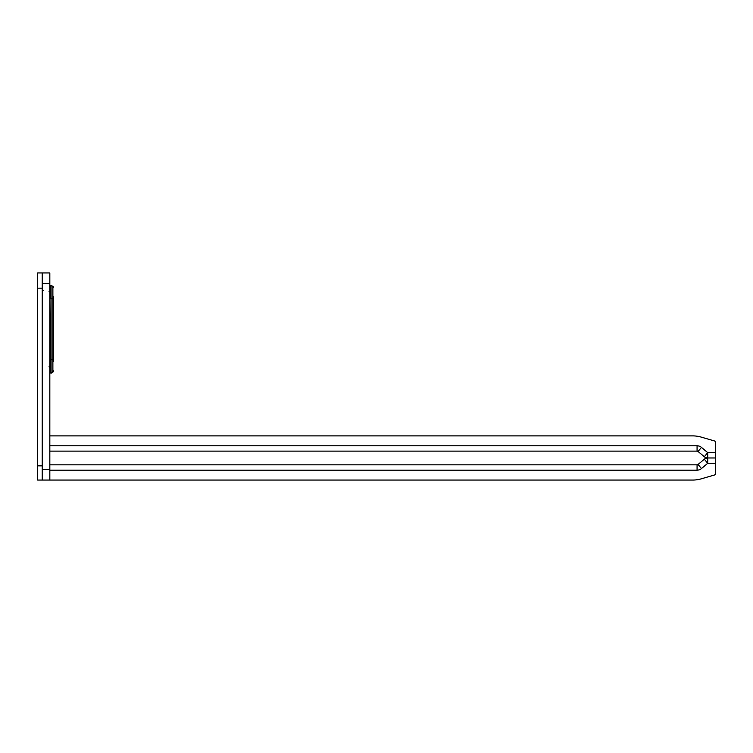 <?xml version="1.0" encoding="UTF-8"?>
<svg xmlns="http://www.w3.org/2000/svg" width="753" height="753" viewBox="0 0 753 753"><rect width="100%" height="100%" fill="white"/><g stroke="black" fill="none" stroke-linecap="round" stroke-linejoin="round"><path stroke-width="1.13" d="M42.215 480.056L42.215 272.944L37.65 272.944L37.65 480.056L49.83 480.056L49.83 464.827L697.071 464.827A1.525 1.525 0 0 0 698.05 464.469L704.309 459.226L707.735 463.302L707.735 457.975A5.327 5.327 0 0 0 704.309 459.226M42.215 272.944L49.83 272.944L49.83 469.401L42.215 469.401M697.071 445.795L49.83 445.795L49.83 451.122L697.071 451.122L697.071 445.795A6.852 6.852 0 0 1 701.476 447.395L707.735 452.647L715.35 452.647L715.35 474.729L701.25 478.842A30.459 30.459 0 0 1 692.722 480.056L49.83 480.056M715.35 457.975L707.735 457.975L715.35 457.975M701.476 447.395L698.05 451.48A1.525 1.525 0 0 0 697.071 451.122A1.525 1.525 0 0 1 698.05 451.48L704.309 456.732A5.327 5.327 0 0 0 707.735 457.975L707.735 452.647L704.309 456.732A5.327 5.327 0 0 0 707.735 457.975M715.35 452.647L715.35 441.22L701.25 437.116A30.459 30.459 0 0 0 692.722 435.893L49.83 435.893M37.65 465.862L42.215 465.862L42.215 288.173L37.65 288.173M53.548 287.204L51.053 285.274L53.105 286.545M49.83 359.746L51.053 359.746L51.053 373.3L53.642 370.815L52.879 372.198L50.592 373.027L50.592 368.499L48.992 366.805L50.592 368.499L50.592 373.027L51.053 298.828L51.053 285.274L50.592 290.084L48.992 291.769M50.253 291.147L50.592 285.547L50.592 298.828L49.83 298.828M53.642 296.804L53.642 361.779M49.83 283.599L42.215 283.599M715.35 463.302L707.735 463.302L701.476 468.554A6.852 6.852 0 0 1 697.071 470.164L49.83 470.164M697.071 470.164L697.071 464.827M701.476 468.554L698.05 464.469M52.879 286.375L52.879 298.828L51.053 298.828L51.053 359.746L52.879 359.746L52.879 372.198M53.642 359.746L52.879 359.746L52.879 298.828L53.642 298.828M43.665 290.526C43.326 290.893 42.846 290.385 42.215 289.011"/></g></svg>
